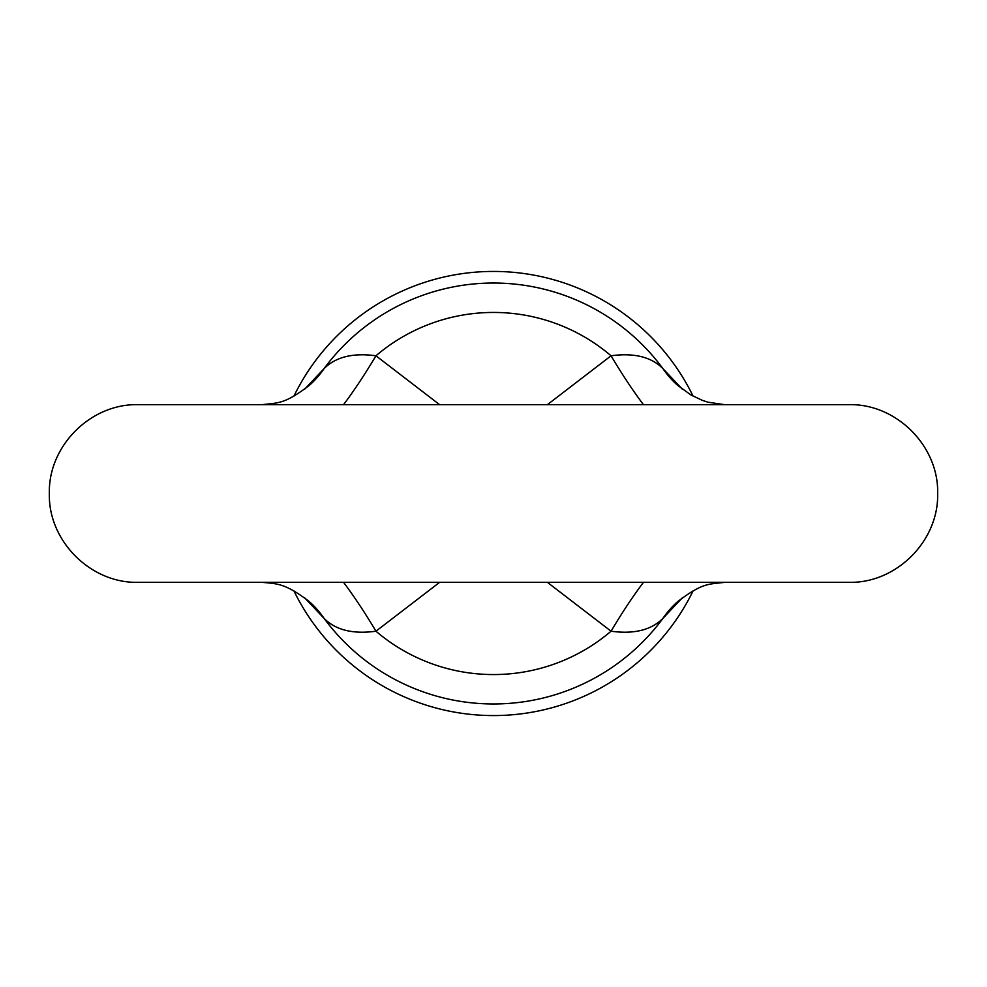 <?xml version="1.0" encoding="UTF-8"?>
<svg xmlns="http://www.w3.org/2000/svg" width="987" height="987" viewBox="0 0 987 987"><rect width="100%" height="100%" fill="white"/><g stroke="black" fill="none" stroke-linecap="round" stroke-linejoin="round"><path stroke-width="1.48" d="M439.622 582.33L375.948 631.211C352.939 634.345 335.642 630.051 324.069 618.368L304.551 597.703M304.551 389.297L324.069 368.632A106.596 98.206 -131.6 0 1 309.424 385.288L309.634 385.103M682.449 597.703L662.931 618.368A210.478 210.478 0 0 1 324.069 618.368A106.596 98.206 131.6 0 0 309.424 601.712L309.424 601.712C284.873 582.861 277.088 583.934 262.345 582.33L262.345 582.33M547.378 404.67L611.052 355.789C634.061 352.655 651.358 356.949 662.931 368.632L682.449 389.297M293.904 396.145A222.075 222.075 0 0 1 693.096 396.145M693.096 590.855A222.075 222.075 0 0 1 293.904 590.855M724.655 404.67L707.864 402.178L702.213 400.303L690.826 394.886L677.576 385.288A106.596 98.206 131.6 0 1 662.931 368.632A210.478 210.478 0 0 0 324.069 368.632C335.691 356.936 352.988 352.655 375.948 355.789L439.622 404.67M343.538 404.67A106.596 16.952 120.2 0 0 375.948 355.789A181.065 181.065 0 0 1 611.052 355.789A106.596 16.952 59.8 0 0 643.462 404.67M677.366 601.897L677.576 601.712A106.596 98.206 -131.6 0 0 662.931 618.368C651.309 630.064 634.012 634.345 611.052 631.211A181.065 181.065 0 0 1 375.948 631.211A106.596 16.952 59.8 0 0 343.538 582.33M643.462 582.33A106.596 16.952 120.2 0 0 611.052 631.211L547.378 582.33M493.5 582.33L138.18 582.33C90.705 583.551 48.129 540.962 49.35 493.5C48.129 446.038 90.705 403.449 138.18 404.67L848.82 404.67C896.295 403.449 938.871 446.038 937.65 493.5C938.871 540.962 896.295 583.551 848.82 582.33L493.5 582.33M262.357 404.67C278.087 402.56 283.997 404.707 309.424 385.288M724.643 582.33C708.913 584.44 703.003 582.293 677.576 601.712"/></g></svg>
